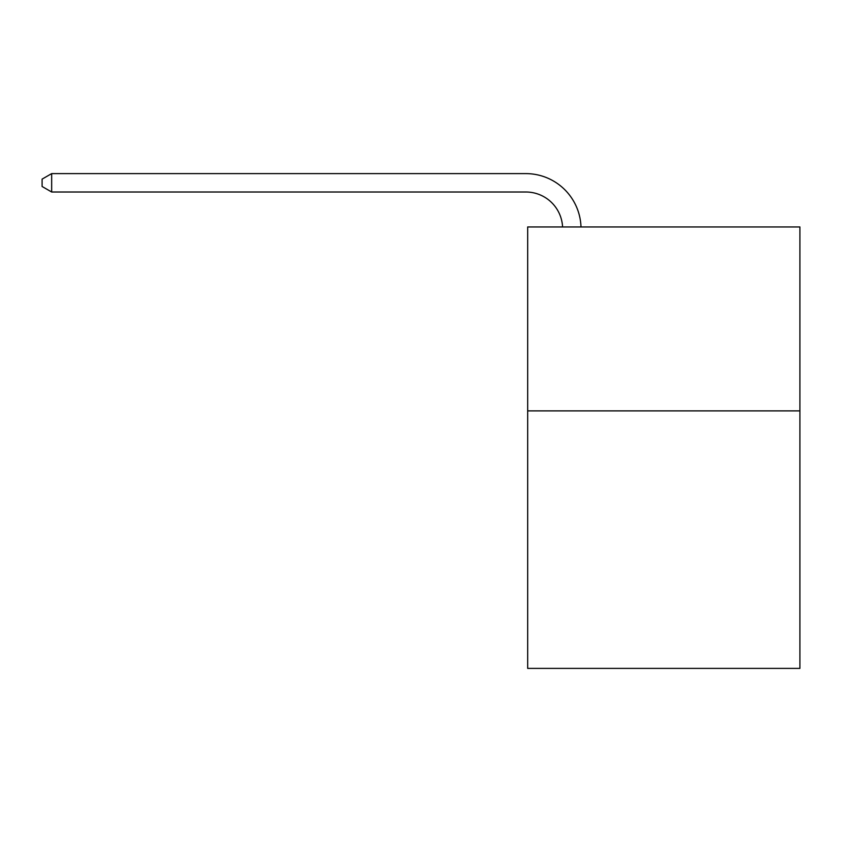 <?xml version="1.0" encoding="UTF-8"?>
<svg xmlns="http://www.w3.org/2000/svg" width="842" height="842" viewBox="0 0 842 842"><rect width="100%" height="100%" fill="white"/><g stroke="black" fill="none" stroke-linecap="round" stroke-linejoin="round"><path stroke-width="1.26" d="M799.9 410.885L799.9 668.39L527.681 668.39L527.681 226.951L799.9 226.951L799.9 410.885L527.681 410.885M562.582 226.951A36.785 36.785 0 0 0 525.84 192.008A36.785 36.785 0 0 1 562.582 226.951A36.785 36.785 0 0 0 525.84 192.008A36.785 36.785 0 0 1 562.582 226.951A36.785 36.785 0 0 0 525.84 192.008A36.785 36.785 0 0 1 562.582 226.951A36.785 36.785 0 0 0 525.84 192.008A36.785 36.785 0 0 1 562.582 226.951A36.785 36.785 0 0 0 525.84 192.008L51.667 192.008L42.1 186.482L42.1 179.125L51.667 173.61L525.84 173.61A55.183 55.183 0 0 1 580.991 226.951M51.667 173.61L525.84 173.61L51.667 173.61L525.84 173.61L51.667 173.61L525.84 173.61L51.667 173.61L525.84 173.61L51.667 173.61L51.667 192.008"/></g></svg>
